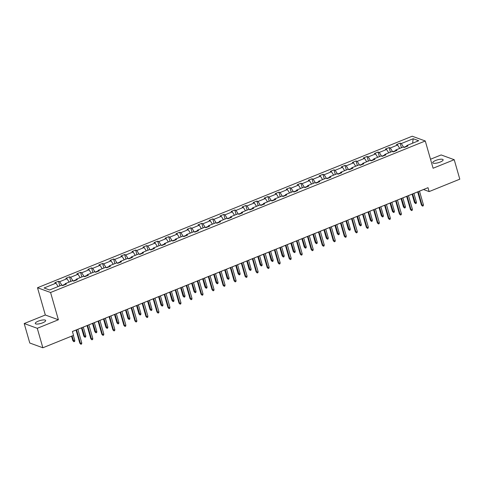 <?xml version="1.0" encoding="UTF-8"?>
<svg xmlns="http://www.w3.org/2000/svg" width="484" height="484" viewBox="0 0 484 484"><rect width="100%" height="100%" fill="white"/><g stroke="black" fill="none" stroke-linecap="round" stroke-linejoin="round"><path stroke-width="0.73" d="M42.701 322.804A5.397 1.494 -16 0 0 45.659 320.499A5.397 1.494 -16 0 0 38.242 321.176A5.397 1.494 -16 0 0 35.284 323.475A5.397 1.494 -16 0 0 42.701 322.804M440.174 162.073A5.397 1.494 -16 0 0 443.132 159.774A5.397 1.494 -16 0 0 435.715 160.446A5.397 1.494 -16 0 0 432.756 162.745A5.397 1.494 -16 0 0 440.174 162.073M24.2 323.542L37.274 328.309L58.395 319.767L45.321 314.999L24.2 323.542L29.784 343.017L42.858 347.778L73.532 335.376L72.412 331.479L428.007 187.689L429.126 191.585L459.8 179.177L454.216 159.708L441.142 154.941L430.512 159.242M45.321 314.999L37.504 287.738L412.205 136.222L425.273 140.983L50.578 292.499L37.504 287.738M37.274 328.309L42.858 347.778M58.11 286.546L55.981 283.176L54.813 282.747L58.485 281.264L59.804 285.863M403.608 147.209L401.29 143.542L413.197 138.727L418.702 140.735L406.802 145.545L407.97 145.974L404.291 147.457L403.124 147.033L395.779 150.004L396.947 150.427L393.274 151.915L392.107 151.486L384.756 154.457L385.923 154.886L382.251 156.368L381.083 155.945L373.739 158.915L374.906 159.339L371.234 160.827L370.066 160.404L362.716 163.374L363.883 163.798L360.211 165.286L359.043 164.856L351.699 167.827L352.866 168.257L349.188 169.739L348.02 169.315L340.675 172.286L341.843 172.709L338.171 174.198L337.003 173.768L329.658 176.739L330.826 177.168L327.148 178.65L325.98 178.227L318.635 181.197L319.803 181.621L316.131 183.109L314.963 182.686L307.612 185.656L308.78 186.08L305.108 187.568L303.94 187.139L296.595 190.109L297.763 190.539L294.091 192.021L292.923 191.597L285.572 194.568L286.74 194.992L283.067 196.48L281.9 196.05L274.555 199.021L275.723 199.45L272.044 200.933L270.877 200.509L263.532 203.48L264.7 203.903L261.027 205.391L259.86 204.968L252.509 207.938L253.677 208.362L250.004 209.85L248.837 209.421L241.492 212.391L242.659 212.821L238.987 214.303L237.819 213.88L230.469 216.85L231.636 217.274L227.964 218.762L226.796 218.332L219.452 221.303L220.619 221.732L216.947 223.215L215.779 222.791L208.429 225.762L209.596 226.185L205.924 227.674L204.756 227.25L197.411 230.221L198.579 230.644L194.901 232.132L193.733 231.703L186.388 234.673L187.556 235.103L183.884 236.585L182.716 236.162L175.365 239.132L176.533 239.556L172.861 241.044L171.693 240.615L164.348 243.585L165.516 244.015L161.844 245.497L160.676 245.073L153.325 248.044L154.493 248.467L150.82 249.956L149.653 249.532L142.308 252.503L143.476 252.926L139.797 254.415L138.63 253.985L131.285 256.956L132.453 257.385L128.78 258.867L127.613 258.444L120.268 261.414L121.436 261.838L117.757 263.326L116.59 262.897L109.245 265.867L110.412 266.297L106.74 267.779L105.572 267.356L98.222 270.326L99.389 270.75L95.717 272.238L94.549 271.814L87.205 274.785L88.372 275.208L84.7 276.697L83.532 276.267L76.182 279.238L77.349 279.667L73.677 281.15L72.509 280.726L65.165 283.697L66.332 284.12L62.654 285.608L61.486 285.179L49.586 289.995L44.08 287.986L55.981 283.176M61.97 285.354L59.653 281.688L58.485 281.264M59.653 281.688L67.004 278.717L65.836 278.294L69.508 276.806L70.827 281.404M72.993 280.901L70.676 277.235L69.508 276.806M70.676 277.235L78.021 274.259L76.853 273.835L80.525 272.353L81.844 276.951M84.01 276.443L81.693 272.776L80.525 272.353M81.693 272.776L89.044 269.806L87.876 269.382L91.549 267.894L92.867 272.492M95.033 271.99L92.716 268.317L91.549 267.894M92.716 268.317L100.061 265.347L98.893 264.923L102.572 263.435L103.891 268.039M106.05 267.531L103.739 263.865L102.572 263.435M103.739 263.865L111.084 260.894L109.916 260.465L113.589 258.982L114.908 263.58M117.074 263.072L114.756 259.406L113.589 258.982M114.756 259.406L122.107 256.435L120.939 256.012L124.612 254.523L125.931 259.122M128.097 258.619L125.779 254.953L124.612 254.523M125.779 254.953L133.124 251.976L131.957 251.553L135.629 250.071L136.948 254.669M139.114 254.161L136.797 250.494L135.629 250.071M136.797 250.494L144.147 247.524L142.98 247.094L146.652 245.612L147.971 250.21M150.137 249.708L147.82 246.035L146.652 245.612M147.82 246.035L155.164 243.065L153.997 242.641L157.669 241.153L158.988 245.757M161.154 245.249L158.837 241.583L157.669 241.153M158.837 241.583L166.187 238.612L165.02 238.182L168.692 236.7L170.011 241.298M172.177 240.79L169.86 237.124L168.692 236.7M169.86 237.124L177.204 234.153L176.037 233.73L179.715 232.241L181.034 236.839M183.194 236.337L180.883 232.671L179.715 232.241M180.883 232.671L188.228 229.694L187.06 229.271L190.732 227.789L192.051 232.387M194.217 231.878L191.9 228.212L190.732 227.789M191.9 228.212L199.251 225.242L198.083 224.812L201.755 223.33L203.074 227.928M205.24 227.426L202.923 223.753L201.755 223.33M202.923 223.753L210.268 220.783L209.1 220.359L212.772 218.871L214.091 223.475M216.257 222.967L213.94 219.3L212.772 218.871M213.94 219.3L221.291 216.33L220.123 215.9L223.796 214.418L225.114 219.016M227.28 218.508L224.963 214.842L223.796 214.418M224.963 214.842L232.308 211.871L231.14 211.447L234.819 209.959L236.131 214.557M238.297 214.055L235.986 210.389L234.819 209.959M235.986 210.389L243.331 207.412L242.163 206.989L245.836 205.506L247.155 210.104M249.321 209.596L247.003 205.93L245.836 205.506M247.003 205.93L254.348 202.959L253.18 202.53L256.859 201.048L258.178 205.646M260.338 205.143L258.026 201.471L256.859 201.048M258.026 201.471L265.371 198.501L264.203 198.077L267.876 196.589L269.195 201.193M271.361 200.685L269.043 197.018L267.876 196.589M269.043 197.018L276.394 194.048L275.227 193.618L278.899 192.136L280.218 196.734M282.384 196.226L280.067 192.559L278.899 192.136M280.067 192.559L287.411 189.589L286.244 189.165L289.916 187.677L291.235 192.275M293.401 191.773L291.084 188.107L289.916 187.677M291.084 188.107L298.434 185.13L297.267 184.707L300.939 183.224L302.258 187.822M304.424 187.314L302.107 183.648L300.939 183.224M302.107 183.648L309.451 180.677L308.284 180.248L311.962 178.765L313.281 183.363M315.441 182.861L313.13 179.189L311.962 178.765M313.13 179.189L320.475 176.218L319.307 175.795L322.979 174.307L324.298 178.911M326.464 178.402L324.147 174.736L322.979 174.307M324.147 174.736L331.498 171.766L330.33 171.336L334.002 169.854L335.321 174.452M337.487 173.944L335.17 170.277L334.002 169.854M335.17 170.277L342.515 167.307L341.347 166.883L345.019 165.395L346.338 169.993M348.504 169.491L346.187 165.824L345.019 165.395M346.187 165.824L353.538 162.848L352.37 162.424L356.042 160.942L357.361 165.54M359.527 165.032L357.21 161.366L356.042 160.942M357.21 161.366L364.555 158.395L363.387 157.966L367.06 156.483L368.378 161.081M370.544 160.579L368.227 156.907L367.06 156.483M368.227 156.907L375.578 153.936L374.41 153.513L378.083 152.024L379.402 156.628M381.567 156.12L379.25 152.454L378.083 152.024M379.25 152.454L386.595 149.483L385.427 149.054L389.106 147.572L390.425 152.17M392.584 151.661L390.273 147.995L389.106 147.572M390.273 147.995L397.618 145.025L396.45 144.601L400.123 143.113L401.442 147.711M401.29 143.542L400.123 143.113M64.977 284.671L65.165 283.697M65.05 284.283L62.194 285.439M69.133 282.093L67.004 278.717M75.994 280.212L76.182 279.238M76.073 279.825L73.217 280.98M80.15 277.635L78.021 274.259M87.017 275.759L87.205 274.785M87.09 275.372L84.234 276.527M91.173 273.176L89.044 269.806M98.034 271.3L98.222 270.326M98.113 270.913L95.257 272.068M102.191 268.723L100.061 265.347M109.057 266.841L109.245 265.867M109.13 266.46L106.274 267.616M113.214 264.264L111.084 260.894M120.08 262.388L120.268 261.414M120.153 262.001L117.297 263.157M124.237 259.811L122.107 256.435M131.097 257.93L131.285 256.956M131.17 257.542L128.314 258.698M135.254 255.352L133.124 251.976M142.121 253.477L142.308 252.503M142.193 253.09L139.338 254.245M146.277 250.893L144.147 247.524M153.138 249.018L153.325 248.044M153.216 248.631L150.361 249.786M157.294 246.441L155.164 243.065M164.161 244.559L164.348 243.585M164.233 244.178L161.378 245.334M168.317 241.982L166.187 238.612M175.178 240.106L175.365 239.132M175.256 239.719L172.401 240.875M179.334 237.529L177.204 234.153M186.201 235.647L186.388 234.673M186.273 235.26L183.418 236.416M190.357 233.07L188.228 229.694M197.224 231.195L197.411 230.221M197.297 230.808L194.441 231.963M201.38 228.611L199.251 225.242M208.241 226.736L208.429 225.762M208.314 226.349L205.464 227.504M212.397 224.159L210.268 220.783M219.264 222.277L219.452 221.303M219.337 221.896L216.481 223.051M223.42 219.7L221.291 216.33M230.281 217.824L230.469 216.85M230.36 217.437L227.504 218.593M234.438 215.247L232.308 211.871M241.304 213.365L241.492 212.391M241.377 212.978L238.521 214.134M245.461 210.788L243.331 207.412M252.327 208.913L252.509 207.938M252.4 208.525L249.544 209.681M256.478 206.329L254.348 202.959M263.344 204.454L263.532 203.48M263.417 204.066L260.561 205.222M267.501 201.876L265.371 198.501M274.368 199.995L274.555 199.021M274.44 199.614L271.584 200.769M278.524 197.418L276.394 194.048M285.385 195.542L285.572 194.568M285.463 195.155L282.608 196.31M289.541 192.965L287.411 189.589M296.408 191.083L296.595 190.109M296.48 190.696L293.625 191.852M300.564 188.506L298.434 185.13M307.425 186.63L307.612 185.656M307.503 186.243L304.648 187.399M311.581 184.047L309.451 180.677M318.448 182.172L318.635 181.197M318.52 181.784L315.665 182.94M322.604 179.594L320.475 176.218M329.471 177.713L329.658 176.739M329.543 177.332L326.688 178.487M333.627 175.135L331.498 171.766M340.488 173.26L340.675 172.286M340.561 172.873L337.705 174.028M344.644 170.683L342.515 167.307M351.511 168.801L351.699 167.827M351.584 168.414L348.728 169.569M355.667 166.224L353.538 162.848M362.528 164.348L362.716 163.374M362.607 163.961L359.751 165.117M366.684 161.765L364.555 158.395M373.551 159.889L373.739 158.915M373.624 159.502L370.768 160.658M377.708 157.312L375.578 153.936M384.568 155.431L384.756 154.457M384.647 155.049L381.791 156.205M388.725 152.853L386.595 149.483M395.591 150.978L395.779 150.004M395.664 150.591L392.808 151.746M399.748 148.4L397.618 145.025M406.614 146.519L406.802 145.545M58.395 319.767L50.578 292.499M425.273 140.983L433.095 168.244L454.216 159.708M419.501 191.162L423.512 189.54L429.126 191.585M72.418 331.51L76.042 330.046M77.863 329.308L87.059 325.593M88.887 324.855L98.083 321.134M99.91 320.396L109.1 316.675M110.927 315.937L120.123 312.222M121.95 311.484L131.146 307.763M132.967 307.025L142.163 303.311M143.99 302.573L153.186 298.852M155.007 298.114L164.203 294.393M166.03 293.655L175.226 289.94M177.053 289.202L186.243 285.481L190.018 298.64L190.648 298.87L186.739 285.251M188.07 284.743L197.266 281.029M199.093 280.29L208.289 276.57M210.11 275.832L219.306 272.111L223.082 285.27L223.705 285.499L219.803 271.881M221.134 271.373L230.33 267.658M232.157 266.92L241.347 263.199M241.341 263.175L245.122 276.358L245.751 276.588L247.07 276.049L243.168 262.437L252.37 258.746M254.197 258.008L263.387 254.288M265.214 253.549L274.41 249.829M274.404 249.804L278.185 262.987L278.808 263.217L280.133 262.679L276.231 249.066L285.433 245.376M287.254 244.638L296.45 240.917M298.277 240.179L307.473 236.464M309.3 235.726L318.49 232.005M320.317 231.267L329.513 227.547M331.34 226.808L340.536 223.094M342.357 222.356L351.553 218.635M353.38 217.897L362.576 214.182M364.398 213.444L373.594 209.723M375.421 208.985L384.617 205.264M386.444 204.526L395.634 200.812M397.461 200.073L406.657 196.353M408.484 195.615L417.68 191.9M406.687 146.132L403.831 147.287M412.586 143.203L413.197 138.727M417.668 191.87L421.449 205.053L422.078 205.283L418.17 191.664M423.397 204.75L423.258 205.827L422.52 206.123L422.078 205.283L423.397 204.75L419.495 191.132M422.52 206.123L421.449 205.053M416.428 202.209L416.282 203.286L415.55 203.582L414.479 202.512L415.103 202.742L416.428 202.209L413.911 193.425M415.55 203.582L412.586 193.957M414.479 202.512L412.084 194.163M406.651 196.329L410.432 209.512L411.055 209.741L407.153 196.123M412.38 209.203L412.235 210.286L411.503 210.582L411.055 209.741L412.38 209.203L408.472 195.59M411.503 210.582L410.432 209.512M395.628 200.781L399.409 213.964L400.038 214.194L396.13 200.582M401.357 213.662L401.218 214.739L400.48 215.035L400.038 214.194L401.357 213.662L397.455 200.043M400.48 215.035L399.409 213.964M405.404 206.662L405.265 207.745L404.527 208.041L403.456 206.971L404.086 207.2L405.404 206.662L402.888 197.877M404.527 208.041L401.569 198.416M403.456 206.971L401.061 198.615M394.387 211.121L394.242 212.198L393.51 212.494L392.439 211.423L393.062 211.653L394.387 211.121L391.871 202.336M393.51 212.494L390.546 202.869M392.439 211.423L390.043 203.074M384.605 205.24L388.386 218.423L389.015 218.653L385.113 205.034M390.34 218.115L390.195 219.198L389.463 219.494L389.015 218.653L390.34 218.115L386.432 204.502M389.463 219.494L388.386 218.423M383.364 215.574L383.225 216.657L382.487 216.953L381.416 215.882L382.045 216.112L383.364 215.574L380.847 206.789M382.487 216.953L379.523 207.327M381.416 215.882L379.02 207.527M373.587 209.693L377.369 222.882L377.992 223.106L374.09 209.493M379.317 222.573L379.172 223.656L378.44 223.953L377.992 223.106L379.317 222.573L375.415 208.955M378.44 223.953L377.369 222.882M372.347 220.032L372.202 221.115L371.47 221.412L370.393 220.341L371.022 220.565L372.347 220.032L369.824 211.248M371.47 221.412L368.505 211.78M370.393 220.341L368.003 211.986M362.564 214.152L366.346 227.335L366.975 227.565L363.073 213.946M368.294 227.032L368.155 228.109L367.416 228.406L366.975 227.565L368.294 227.032L364.391 213.414M367.416 228.406L366.346 227.335M361.324 224.491L361.185 225.568L360.447 225.865L359.376 224.794L360.005 225.024L361.324 224.491L358.807 215.707M360.447 225.865L357.482 216.239M359.376 224.794L356.98 216.445M351.547 218.611L355.329 231.794L355.952 232.024L352.049 218.405M357.277 231.485L357.131 232.568L356.399 232.864L355.952 232.024L357.277 231.485L353.374 217.873M356.399 232.864L355.329 231.794M340.524 223.063L344.305 236.246L344.935 236.476L341.026 222.864M346.254 235.944L346.114 237.021L345.376 237.317L344.935 236.476L346.254 235.944L342.351 222.325M345.376 237.317L344.305 236.246M329.507 227.522L333.282 240.705L333.912 240.935L330.009 227.317M335.237 240.397L335.091 241.48L334.359 241.776L333.912 240.935L335.237 240.397L331.328 226.784M334.359 241.776L333.282 240.705M318.484 231.975L322.265 245.164L322.895 245.388L318.986 231.775M324.213 244.856L324.074 245.939L323.336 246.235L322.895 245.388L324.213 244.856L320.311 231.237M323.336 246.235L322.265 245.164M307.461 236.434L311.242 249.617L311.871 249.847L307.969 236.228M313.196 249.314L313.051 250.391L312.319 250.688L311.871 249.847L313.196 249.314L309.288 235.696M312.319 250.688L311.242 249.617M296.444 240.893L300.225 254.076L300.848 254.306L296.946 240.687M302.173 253.767L302.028 254.85L301.296 255.147L300.848 254.306L302.173 253.767L298.271 240.155M301.296 255.147L300.225 254.076M285.421 245.346L289.202 258.529L289.831 258.758L285.923 245.146M291.15 258.226L291.011 259.303L290.273 259.599L289.831 258.758L291.15 258.226L287.248 244.608M290.273 259.599L289.202 258.529M280.133 262.679L279.988 263.762L279.256 264.058L278.808 263.217L274.906 249.599M279.256 264.058L278.185 262.987M263.381 254.257L267.162 267.446L267.791 267.67L263.883 254.058M269.11 267.138L268.971 268.221L268.233 268.517L267.791 267.67L269.11 267.138L265.208 253.519M268.233 268.517L267.162 267.446M252.364 258.716L256.139 271.899L256.768 272.129L252.866 258.51M258.093 271.597L257.948 272.673L257.216 272.97L256.768 272.129L258.093 271.597L254.185 257.978M257.216 272.97L256.139 271.899M247.07 276.049L246.925 277.132L246.193 277.429L245.751 276.588L241.843 262.969M246.193 277.429L245.122 276.358M230.317 267.628L234.099 280.811L234.728 281.041L230.826 267.428M236.053 280.508L235.908 281.585L235.17 281.882L234.728 281.041L236.053 280.508L232.145 266.89M235.17 281.882L234.099 280.811M225.03 284.961L224.885 286.044L224.153 286.34L223.705 285.499L225.03 284.961L221.127 271.349M224.153 286.34L223.082 285.27M208.277 276.539L212.059 289.728L212.688 289.952L208.779 276.34M214.007 289.42L213.868 290.503L213.129 290.799L212.688 289.952L214.007 289.42L210.104 275.801M213.129 290.799L212.059 289.728M350.307 228.944L350.162 230.027L349.43 230.323L348.353 229.253L348.982 229.483L350.307 228.944L347.784 220.159M349.43 230.323L346.465 220.698M348.353 229.253L345.957 220.898M339.284 233.403L339.139 234.48L338.407 234.776L337.336 233.705L337.959 233.935L339.284 233.403L336.767 224.618M338.407 234.776L335.442 225.151M337.336 233.705L334.94 225.356M328.261 237.856L328.122 238.939L327.384 239.235L326.313 238.164L326.942 238.394L328.261 237.856L325.744 229.071M327.384 239.235L324.419 229.61M326.313 238.164L323.917 229.809M317.244 242.315L317.099 243.398L316.367 243.694L315.296 242.623L315.919 242.847L317.244 242.315L314.721 233.53M316.367 243.694L313.402 234.062M315.296 242.623L312.9 234.268M306.221 246.773L306.082 247.85L305.344 248.147L304.273 247.076L304.902 247.306L306.221 246.773L303.704 237.989M305.344 248.147L302.379 238.521M304.273 247.076L301.877 238.727M295.204 251.226L295.058 252.309L294.326 252.606L293.25 251.535L293.879 251.765L295.204 251.226L292.681 242.442M294.326 252.606L291.362 242.98M293.25 251.535L290.86 243.18M284.181 255.685L284.035 256.762L283.303 257.058L282.233 255.988L282.862 256.217L284.181 255.685L281.664 246.9M283.303 257.058L280.339 247.433M282.233 255.988L279.837 247.639M273.164 260.138L273.018 261.221L272.28 261.517L271.209 260.446L271.839 260.676L273.164 260.138L270.641 251.353M272.28 261.517L269.322 251.892M271.209 260.446L268.814 252.091M262.14 264.597L261.995 265.68L261.263 265.976L260.192 264.905L260.815 265.129L262.14 264.597L259.624 255.812M261.263 265.976L258.299 256.345M260.192 264.905L257.797 256.55M251.117 269.056L250.978 270.132L250.24 270.429L249.169 269.358L249.798 269.588L251.117 269.056L248.601 260.271M250.24 270.429L247.276 260.803M249.169 269.358L246.773 261.009M240.1 273.508L239.955 274.591L239.223 274.888L238.146 273.817L238.775 274.047L240.1 273.508L237.577 264.724M239.223 274.888L236.259 265.262M238.146 273.817L235.756 265.462M229.077 277.967L228.938 279.044L228.2 279.341L227.129 278.27L227.758 278.5L229.077 277.967L226.56 269.183M228.2 279.341L225.235 269.715M227.129 278.27L224.733 269.921M218.06 282.42L217.915 283.503L217.183 283.799L216.106 282.729L216.735 282.958L218.06 282.42L215.537 273.635M217.183 283.799L214.218 274.174M216.106 282.729L213.71 274.374M207.037 286.879L206.892 287.962L206.16 288.258L205.089 287.187L205.712 287.411L207.037 286.879L204.52 278.094M206.16 288.258L203.195 278.627M205.089 287.187L202.693 278.832M197.26 280.998L201.042 294.181L201.665 294.411L197.762 280.793M202.99 293.879L202.844 294.956L202.112 295.252L201.665 294.411L202.99 293.879L199.081 280.26M202.112 295.252L201.042 294.181M191.966 298.332L191.827 299.414L191.089 299.711L190.648 298.87L191.966 298.332L188.064 284.719M191.089 299.711L190.018 298.64M175.214 289.91L178.995 303.093L179.624 303.323L175.722 289.71M180.949 302.79L180.804 303.867L180.072 304.164L179.624 303.323L180.949 302.79L177.041 289.172M180.072 304.164L178.995 303.093M164.197 294.369L167.978 307.552L168.601 307.782L164.699 294.163M169.926 307.243L169.781 308.326L169.049 308.623L168.601 307.782L169.926 307.243L166.024 293.631M169.049 308.623L167.978 307.552M153.174 298.822L156.955 312.011L157.584 312.234L153.682 298.622M158.903 311.702L158.764 312.785L158.026 313.081L157.584 312.234L158.903 311.702L155.001 298.083M158.026 313.081L156.955 312.011M142.157 303.28L145.938 316.463L146.561 316.693L142.659 303.075M147.886 316.161L147.741 317.238L147.009 317.534L146.561 316.693L147.886 316.161L143.984 302.542M147.009 317.534L145.938 316.463M196.014 291.338L195.875 292.415L195.137 292.711L194.066 291.64L194.695 291.87L196.014 291.338L193.497 282.553M195.137 292.711L192.178 283.086M194.066 291.64L191.67 283.291M184.997 295.791L184.852 296.873L184.12 297.17L183.049 296.099L183.672 296.329L184.997 295.791L182.48 287.006M184.12 297.17L181.155 287.544M183.049 296.099L180.653 287.744M173.974 300.249L173.835 301.326L173.097 301.623L172.026 300.552L172.655 300.782L173.974 300.249L171.457 291.465M173.097 301.623L170.132 291.997M172.026 300.552L169.63 292.203M162.957 304.702L162.812 305.785L162.079 306.082L161.003 305.011L161.632 305.241L162.957 304.702L160.434 295.918M162.079 306.082L159.115 296.456M161.003 305.011L158.613 296.656M151.934 309.161L151.794 310.244L151.056 310.54L149.986 309.47L150.615 309.693L151.934 309.161L149.417 300.376M151.056 310.54L148.092 300.909M149.986 309.47L147.59 301.115M140.917 313.62L140.771 314.697L140.039 314.993L138.962 313.922L139.592 314.152L140.917 313.62L138.394 304.835M140.039 314.993L137.075 305.368M138.962 313.922L136.567 305.573M131.134 307.739L134.915 320.922L135.544 321.152L131.636 307.534M136.863 320.614L136.724 321.697L135.986 321.993L135.544 321.152L136.863 320.614L132.961 307.001M135.986 321.993L134.915 320.922M120.117 312.192L123.892 325.375L124.521 325.605L120.619 311.992M125.846 325.073L125.701 326.149L124.969 326.446L124.521 325.605L125.846 325.073L121.938 311.454M124.969 326.446L123.892 325.375M109.094 316.651L112.875 329.834L113.504 330.064L109.596 316.445M114.823 329.525L114.684 330.608L113.946 330.905L113.504 330.064L114.823 329.525L110.921 315.913M113.946 330.905L112.875 329.834M98.07 321.104L101.852 334.293L102.481 334.517L98.579 320.904M103.806 333.984L103.661 335.067L102.929 335.364L102.481 334.517L103.806 333.984L99.898 320.366M102.929 335.364L101.852 334.293M87.053 325.563L90.835 338.746L91.458 338.975L87.556 325.357M92.783 338.443L92.638 339.52L91.906 339.816L91.458 338.975L92.783 338.443L88.881 324.825M91.906 339.816L90.835 338.746M76.03 330.021L79.812 343.204L80.441 343.434L76.539 329.816M81.76 342.896L81.621 343.979L80.882 344.275L80.441 343.434L81.76 342.896L77.857 329.283M80.882 344.275L79.812 343.204M129.893 318.073L129.748 319.156L129.016 319.452L127.945 318.381L128.569 318.611L129.893 318.073L127.377 309.288M129.016 319.452L126.052 309.827M127.945 318.381L125.55 310.026M118.87 322.532L118.731 323.608L117.993 323.905L116.922 322.834L117.552 323.064L118.87 322.532L116.354 313.747M117.993 323.905L115.029 314.279M116.922 322.834L114.526 314.485M107.853 326.984L107.708 328.067L106.976 328.364L105.905 327.293L106.528 327.523L107.853 326.984L105.33 318.2M106.976 328.364L104.012 318.738M105.905 327.293L103.509 318.938M96.83 331.443L96.691 332.526L95.953 332.823L94.882 331.752L95.511 331.976L96.83 331.443L94.313 322.659M95.953 332.823L92.988 323.191M94.882 331.752L92.486 323.397M85.813 335.902L85.668 336.979L84.936 337.275L83.859 336.205L84.488 336.434L85.813 335.902L83.29 327.117M84.936 337.275L81.971 327.65M83.859 336.205L81.469 327.856M74.79 340.355L74.645 341.438L73.913 341.734L72.842 340.663L73.471 340.893L74.79 340.355L73.38 335.436M73.913 341.734L72.055 335.975M72.842 340.663L71.553 336.174"/></g></svg>
